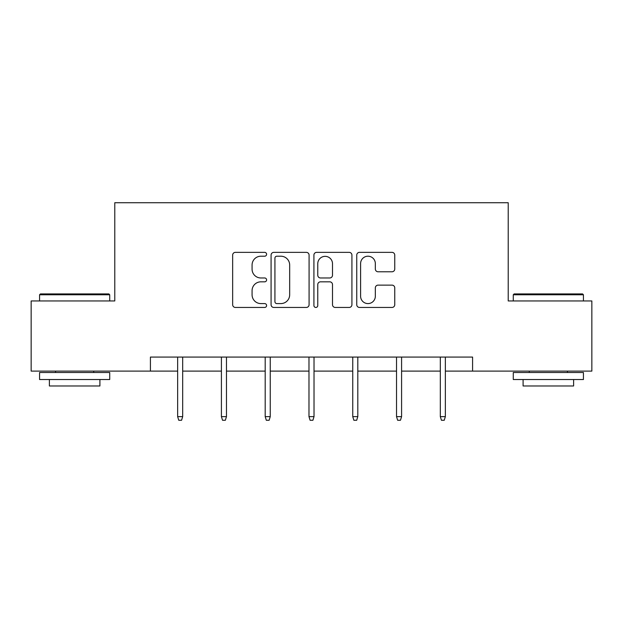 <?xml version="1.0" encoding="UTF-8"?>
<svg xmlns="http://www.w3.org/2000/svg" width="623" height="623" viewBox="0 0 623 623"><rect width="100%" height="100%" fill="white"/><g stroke="black" fill="none" stroke-linecap="round" stroke-linejoin="round"><path stroke-width="0.93" d="M266.597 254.285A1.931 1.931 0 0 0 264.674 252.354L235.408 252.354A2.757 2.757 0 0 0 232.652 255.111L232.652 304.694A2.757 2.757 0 0 0 235.408 307.451L264.674 307.451A1.931 1.931 0 0 0 266.597 305.519A1.931 1.931 0 0 0 264.674 303.588L260.881 303.588A8.815 8.815 0 0 1 252.074 294.772L252.074 290.645A8.815 8.815 0 0 1 260.881 281.83L264.674 281.83A1.931 1.931 0 0 0 266.597 279.898A1.931 1.931 0 0 0 264.674 277.975L260.881 277.975A8.815 8.815 0 0 1 252.074 269.159L252.074 265.024A8.815 8.815 0 0 1 260.881 256.209L264.674 256.209A1.931 1.931 0 0 0 266.597 254.285M391.999 271.776A2.757 2.757 0 0 0 394.756 269.019L394.756 255.111A2.757 2.757 0 0 0 391.999 252.354L359.502 252.354A2.757 2.757 0 0 0 356.745 255.111L356.745 304.694A2.757 2.757 0 0 0 359.502 307.451L391.999 307.451A2.757 2.757 0 0 0 394.756 304.694L394.756 287.888A2.757 2.757 0 0 0 391.999 285.132L378.091 285.132A2.757 2.757 0 0 0 375.334 287.888L375.334 296.221A7.367 7.367 0 0 1 367.967 303.588A7.367 7.367 0 0 1 360.6 296.221L360.6 263.584A7.367 7.367 0 0 1 367.967 256.209A7.367 7.367 0 0 1 375.334 263.584L375.334 269.019A2.757 2.757 0 0 0 378.091 271.776L391.999 271.776M150.416 371.106L31.15 371.106L31.15 300.948L114.78 300.948L114.78 202.724L508.22 202.724L508.22 300.948L591.85 300.948L591.85 371.106L472.584 371.106L472.584 357.072L150.416 357.072L150.416 371.106L177.641 371.106M309.086 255.111A2.757 2.757 0 0 0 306.337 252.354L273.832 252.354A2.757 2.757 0 0 0 271.075 255.111L271.075 304.694A2.757 2.757 0 0 0 273.832 307.451L306.337 307.451A2.757 2.757 0 0 0 309.086 304.694L309.086 255.111M316.663 252.354L349.168 252.354A2.757 2.757 0 0 1 351.925 255.111L351.925 304.694A2.757 2.757 0 0 1 349.168 307.451L335.26 307.451A2.757 2.757 0 0 1 332.503 304.694L332.503 284.586A2.757 2.757 0 0 0 329.746 281.83L320.518 281.83A2.757 2.757 0 0 0 317.769 284.586L317.769 305.519A1.931 1.931 0 0 1 315.838 307.451A1.931 1.931 0 0 1 313.914 305.519L313.914 255.111A2.757 2.757 0 0 1 316.663 252.354M182.687 371.106L221.414 371.106M226.468 371.106L265.196 371.106M270.25 371.106L308.977 371.106M314.023 371.106L352.75 371.106M357.804 371.106L396.532 371.106M401.586 371.106L440.313 371.106M445.359 371.106L472.584 371.106M276.861 256.209A1.931 1.931 0 0 0 274.93 258.14L274.93 301.664A1.931 1.931 0 0 0 276.861 303.588L280.856 303.588A8.815 8.815 0 0 0 289.672 294.772L289.672 265.024A8.815 8.815 0 0 0 280.856 256.209L276.861 256.209M332.503 263.716A7.367 7.367 0 0 0 325.136 256.349A7.367 7.367 0 0 0 317.769 263.716L317.769 275.218A2.757 2.757 0 0 0 320.518 277.975L329.746 277.975A2.757 2.757 0 0 0 332.503 275.218L332.503 263.716M177.641 416.623L178.762 420.276L181.566 420.276L182.687 416.623L177.641 416.623L177.641 357.072M182.687 416.623L182.687 357.072M40.409 293.931L108.885 293.931L109.726 294.772L39.568 294.772L40.409 293.931M74.651 379.524L39.568 379.524L39.568 372.507L109.726 372.507L109.726 379.524L74.651 379.524M99.906 379.524L99.906 385.98L49.388 385.98L49.388 379.524M514.115 293.931L582.591 293.931L583.432 294.772L513.274 294.772L514.115 293.931M548.349 379.524L513.274 379.524L513.274 372.507L583.432 372.507L583.432 379.524L548.349 379.524M573.612 379.524L573.612 385.98L523.094 385.98L523.094 379.524M221.414 416.623L222.543 420.276L225.347 420.276L226.468 416.623L221.414 416.623L221.414 357.072M226.468 416.623L226.468 357.072M265.196 416.623L266.317 420.276L269.128 420.276L270.25 416.623L265.196 416.623L265.196 357.072M270.25 416.623L270.25 357.072M308.977 416.623L310.098 420.276L312.902 420.276L314.023 416.623L308.977 416.623L308.977 357.072M314.023 416.623L314.023 357.072M352.75 416.623L353.872 420.276L356.683 420.276L357.804 416.623L352.75 416.623L352.75 357.072M357.804 416.623L357.804 357.072M396.532 416.623L397.653 420.276L400.457 420.276L401.586 416.623L396.532 416.623L396.532 357.072M401.586 416.623L401.586 357.072M440.313 416.623L441.434 420.276L444.238 420.276L445.359 416.623L440.313 416.623L440.313 357.072M445.359 416.623L445.359 357.072M39.568 300.948L39.568 294.772M55.564 372.507L55.564 371.106M93.73 372.507L93.73 371.106M109.726 300.948L109.726 294.772M513.274 300.948L513.274 294.772M529.27 372.507L529.27 371.106M567.436 372.507L567.436 371.106M583.432 300.948L583.432 294.772"/></g></svg>
